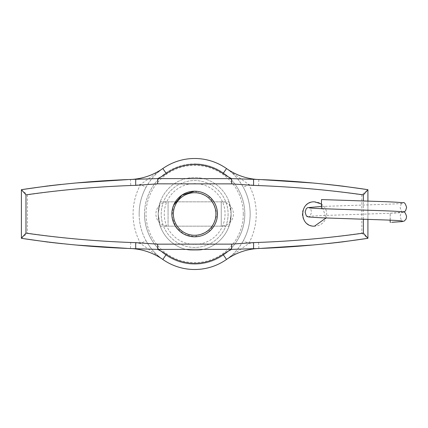 <?xml version="1.0" encoding="UTF-8"?>
<svg xmlns="http://www.w3.org/2000/svg" width="428" height="428" viewBox="0 0 428 428"><rect width="100%" height="100%" fill="white"/><g stroke="black" fill="none" stroke-linecap="round" stroke-linejoin="round"><path stroke-width="0.32" stroke-dasharray="2.14 1.6" d="M221.255 201.839L168.065 201.839L168.065 214L168.065 201.839A12.161 12.161 0 0 0 155.904 214A12.161 12.161 0 0 0 168.065 226.161L168.065 214L168.065 226.161L221.255 226.161L221.255 201.839L221.255 226.161A12.161 12.161 0 0 0 233.415 214A12.161 12.161 0 0 0 221.255 201.839M231.136 214L230.104 205.397L229.05 201.839L231.136 214A36.476 36.476 0 0 1 194.66 250.476A36.476 36.476 0 0 1 158.183 214L160.27 201.839L159.211 205.403L158.183 214L159.211 222.603L160.27 226.161L158.183 214A36.476 36.476 0 0 1 194.66 177.524A36.476 36.476 0 0 1 231.136 214A36.476 36.476 0 0 1 194.66 250.476A36.476 36.476 0 0 1 158.183 214A36.476 36.476 0 0 1 194.66 177.524A36.476 36.476 0 0 1 231.136 214L229.05 226.161L230.109 222.597L231.136 214M144.504 214A50.156 50.156 0 0 0 194.66 264.156A50.156 50.156 0 0 0 244.811 214A50.156 50.156 0 0 1 194.66 264.156A50.156 50.156 0 0 1 144.504 214A50.156 50.156 0 0 1 194.66 163.844A50.156 50.156 0 0 1 244.811 214A50.156 50.156 0 0 0 194.66 163.844A50.156 50.156 0 0 0 144.504 214M225.053 214A30.399 30.399 0 0 1 194.66 244.399A30.399 30.399 0 0 1 164.261 214A30.399 30.399 0 0 1 194.66 183.601A30.399 30.399 0 0 1 225.053 214M228.097 214A33.438 33.438 0 0 1 194.66 247.438A33.438 33.438 0 0 1 161.222 214A33.438 33.438 0 0 1 194.66 180.562A33.438 33.438 0 0 1 228.097 214A33.438 33.438 0 0 1 194.66 247.438A33.438 33.438 0 0 1 161.222 214A33.438 33.438 0 0 1 194.66 180.562A33.438 33.438 0 0 1 228.097 214M390.117 220.153L390.208 213.246L390.213 222.362L391.936 222.287M390.208 213.246L390.208 213.246C403.112 212.652 402.652 212.299 402.448 212.379C402.464 211.726 400.127 214.118 400.175 216.798C401.544 220.789 402.261 222.196 402.331 221.025M321.514 208.682L321.514 199.566M314.521 201.839A12.161 12.161 0 0 0 302.366 214A12.161 12.161 0 0 0 314.521 226.161A12.161 12.161 0 0 0 326.682 214A12.161 12.161 0 0 0 314.521 201.839M194.66 191.204L210.785 197.88L217.456 213.989L210.785 230.114L194.66 236.796L183.922 234.111L175.705 226.669L171.976 216.258L173.591 205.29M194.66 247.438A33.438 33.438 0 0 1 161.222 214A33.438 33.438 0 0 1 194.66 180.562A33.438 33.438 0 0 1 228.097 214A33.438 33.438 0 0 1 194.66 247.438A33.438 33.438 0 0 1 161.222 214A33.438 33.438 0 0 1 194.66 180.562A33.438 33.438 0 0 1 228.097 214A33.438 33.438 0 0 1 194.66 247.438M194.66 163.854A50.146 50.146 0 0 1 244.805 214A50.146 50.146 0 0 1 194.66 264.146A50.146 50.146 0 0 1 144.514 214A50.146 50.146 0 0 1 194.66 163.854M194.66 269.506A55.506 55.506 0 0 0 250.161 214A55.506 55.506 0 0 0 194.66 158.494A55.506 55.506 0 0 0 139.154 214A55.506 55.506 0 0 0 194.66 269.506M139.154 214A55.506 55.506 0 0 1 145.985 187.325L140.651 184.404A61.584 61.584 0 0 0 140.651 243.596L145.985 240.675A55.506 55.506 0 0 1 145.985 187.325C150.849 178.995 156.455 172.735 162.811 168.541A60.792 60.792 0 0 1 130.503 179.493A60.792 60.792 0 0 0 130.572 179.487A60.792 60.792 0 0 1 130.503 179.493L130.759 185.565A66.87 66.87 0 0 0 140.651 184.404L162.811 168.541A60.792 60.792 0 0 1 130.503 179.493L135.944 179.273M258.598 185.618L258.86 179.546A60.792 60.792 0 0 1 258.785 179.541A60.792 60.792 0 0 0 258.86 179.546A60.792 60.792 0 0 1 226.546 168.568C232.896 172.762 238.498 179.032 243.355 187.362L248.689 184.447A66.87 66.87 0 0 0 258.598 185.618C293.175 186.881 327.591 189.968 361.842 194.874L367.92 189.684M361.842 194.874L361.842 233.126C327.591 238.032 293.175 241.119 258.598 242.382A66.87 66.87 0 0 0 248.689 243.553L243.355 240.638A55.506 55.506 0 0 0 243.355 187.362A55.506 55.506 0 0 1 243.355 240.638C238.498 248.973 232.896 255.238 226.546 259.432L248.689 243.553A61.584 61.584 0 0 0 248.689 184.447L226.546 168.568L230.874 171.938M76.74 182.927L61.006 184.436M48.926 185.795L47.872 185.923M312.563 245.025L327.837 243.564M340.367 242.173L341.453 242.045M253.344 248.684L258.86 248.454A60.792 60.792 0 0 0 258.785 248.459A60.792 60.792 0 0 1 258.86 248.454A60.792 60.792 0 0 0 226.546 259.432A60.792 60.792 0 0 1 258.86 248.454L258.598 242.382M367.92 238.166L367.92 189.834M367.92 201.107L367.92 219.35M321.407 203.974L326.008 217.986M21.4 189.823L21.4 238.177M135.944 248.727L130.503 248.508A60.792 60.792 0 0 1 130.572 248.513A60.792 60.792 0 0 0 130.503 248.508A60.792 60.792 0 0 1 162.811 259.459L140.651 243.596A66.87 66.87 0 0 0 130.759 242.435C96.166 241.194 61.739 238.091 27.478 233.137L27.478 194.863C61.739 189.909 96.166 186.806 130.759 185.565M341.453 185.955L340.404 185.832M326.628 184.308L312.579 182.981M226.546 168.568A60.792 60.792 0 0 0 258.86 179.546L253.344 179.316M47.861 242.077L48.953 242.205M62.354 243.703L76.746 245.073M130.759 242.435L130.503 248.508A60.792 60.792 0 0 1 162.811 259.459C156.455 255.265 150.849 249.005 145.985 240.675M21.4 189.684L27.478 194.863M21.4 238.316L27.478 233.137M361.842 233.126L367.92 238.316M243.291 214A48.637 48.637 0 0 1 194.66 262.637A48.637 48.637 0 0 1 146.023 214A48.637 48.637 0 0 1 194.66 165.363A48.637 48.637 0 0 1 243.291 214M363.383 219.206L363.383 200.967M160.27 201.839L229.05 201.839M160.27 226.161L229.05 226.161M403.839 212.117L389.432 213.278L324.478 215.477C308.347 216.151 309.15 216.557 309.39 216.466C309.46 217.638 310.177 216.231 311.547 212.24C310.225 206.226 309.942 208.987 309.273 207.815M321.417 206.473L389.432 204.156C403.454 203.53 402.646 203.166 402.448 203.257C401.785 204.429 401.496 201.668 400.175 207.682C401.544 211.673 402.261 213.08 402.331 211.903C402.571 211.999 403.374 211.593 387.244 210.913L322.295 208.714M158.478 171.912L162.811 168.541M162.811 259.459L158.478 256.088M230.874 256.062L226.546 259.432"/><path stroke-width="0.64" d="M390.213 222.362L390.117 220.153M403.839 212.117L405.557 210.822L406.6 207.489C405.45 203.477 404.198 201.909 402.85 202.781C399.554 202.316 391.572 201.882 378.903 201.481L321.514 199.566L321.407 204.124L321.514 208.682L378.903 210.597C391.572 211.004 399.554 211.437 402.85 211.897C404.198 211.025 405.45 212.598 406.6 216.611L406.049 219.12L404.235 221.073L402.117 221.586L391.936 222.287M194.66 236.796A22.796 22.796 0 0 1 171.863 214A22.796 22.796 0 0 1 194.66 191.204A22.796 22.796 0 0 1 217.456 214A22.796 22.796 0 0 1 194.66 236.796A22.796 22.796 0 0 1 171.863 214A22.796 22.796 0 0 1 194.66 191.204L181.97 195.061L173.591 205.29M326.008 217.986L314.521 226.161C298.888 226.995 298.83 201.032 314.521 201.839L321.407 203.974M194.66 269.506A55.506 55.506 0 0 0 226.546 259.432A60.792 60.792 0 0 1 258.785 248.459A60.792 60.792 0 0 0 226.546 259.432A55.506 55.506 0 0 1 162.811 259.459A60.792 60.792 0 0 0 130.572 248.513A60.792 60.792 0 0 1 162.811 259.459L166.299 254.478A49.423 49.423 0 0 0 223.052 254.457A66.87 66.87 0 0 1 231.585 249.369L157.766 249.401A66.87 66.87 0 0 1 166.299 254.478M127.656 179.616L76.74 182.927M61.006 184.436L48.926 185.795M47.872 185.923L21.4 189.684C58.861 183.97 97.038 180.498 135.944 179.273L157.766 178.599L231.585 178.631A66.87 66.87 0 0 1 223.052 173.543A49.423 49.423 0 0 0 166.299 173.522A66.87 66.87 0 0 1 157.766 178.599A6.078 0.268 -89.8 0 0 157.622 183.837L135.746 185.345C98.531 186.549 61.942 189.722 25.974 194.863L25.974 233.137C61.948 238.278 98.542 241.451 135.746 242.655L157.622 244.163L231.725 244.126L253.536 242.606C290.789 241.376 327.404 238.219 363.383 233.126L367.92 238.316C330.475 243.976 292.281 247.432 253.344 248.684A6.078 0.428 -92.2 0 0 253.536 242.606M261.711 248.331L312.563 245.025M327.837 243.564L340.367 242.173M341.453 242.045L367.92 238.316L367.92 219.35M363.383 200.967L363.383 194.874L367.92 189.684L367.92 201.107M363.383 194.874C327.393 189.781 290.783 186.624 253.536 185.394L231.725 183.874L157.622 183.837M25.974 233.137L21.4 238.177L21.4 189.684L25.974 194.863M253.536 185.394A6.078 0.428 -87.8 0 0 253.344 179.316C292.276 180.568 330.464 184.024 367.92 189.684L341.453 185.955M340.404 185.832L326.628 184.308M312.579 182.981L262.519 179.707M157.622 244.163A6.078 0.268 -90.2 0 0 157.766 249.401L135.944 248.727C97.049 247.502 58.866 244.035 21.4 238.316L47.861 242.077M48.953 242.205L62.354 243.703M76.746 245.073L126.704 248.342M226.546 168.568A55.506 55.506 0 0 0 162.811 168.541A60.792 60.792 0 0 1 130.572 179.487A60.792 60.792 0 0 0 162.811 168.541A55.506 55.506 0 0 1 226.546 168.568A60.792 60.792 0 0 0 258.785 179.541A60.792 60.792 0 0 1 226.546 168.568L223.052 173.543M253.344 179.316L231.585 178.631L231.725 183.874M231.725 244.126L231.585 249.369L253.344 248.684M135.944 248.727A6.078 0.433 -87.8 0 1 135.746 242.655M135.746 185.345A6.078 0.433 -92.2 0 1 135.944 179.273M194.66 235.277A21.277 21.277 0 0 0 215.937 214A21.277 21.277 0 0 0 194.66 192.723A21.277 21.277 0 0 0 173.383 214A21.277 21.277 0 0 0 194.66 235.277M363.383 233.126L363.383 219.206M162.811 168.541L166.299 173.522M226.546 259.432L223.052 254.457M321.417 206.473L307.604 207.655L306.239 208.677L305.121 212.047C306.063 215.477 306.716 216.889 307.095 216.279C310.332 216.761 300.841 216.68 322.295 217.836L387.244 220.035C403.374 220.714 402.571 221.116 402.331 221.025L402.133 220.944M309.407 207.869L309.273 207.815C309.075 207.724 308.267 208.094 322.295 208.714"/></g></svg>
